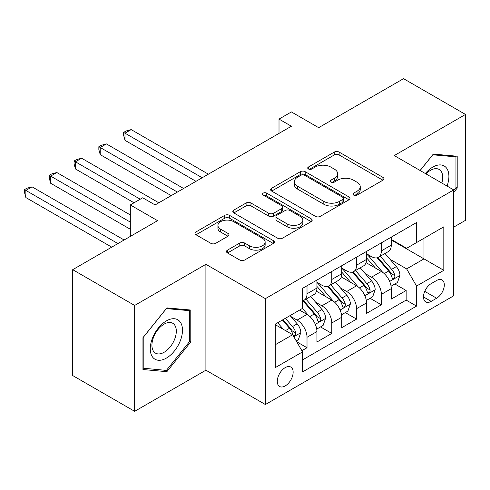 <?xml version="1.0" encoding="UTF-8"?>
<svg xmlns="http://www.w3.org/2000/svg" width="490" height="490" viewBox="0 0 490 490"><rect width="100%" height="100%" fill="white"/><g stroke="black" fill="none" stroke-linecap="round" stroke-linejoin="round"><path stroke-width="0.73" d="M353.676 195.106A2.407 1.39 0 0 0 357.081 195.106L382.929 180.185A3.442 1.985 0 0 0 383.94 178.783A3.442 1.985 0 0 0 382.929 177.374L339.141 152.096A3.442 1.985 0 0 0 334.278 152.096L308.431 167.017A2.407 1.39 0 0 0 307.726 168.003A2.407 1.39 0 0 0 308.431 168.983A2.407 1.39 0 0 0 311.836 168.983L315.18 167.053A11.007 6.358 0 0 1 330.75 167.053L334.401 169.16A11.007 6.358 0 0 1 337.622 173.656A11.007 6.358 0 0 1 334.401 178.146L331.056 180.081A2.407 1.39 0 0 0 330.352 181.061A2.407 1.39 0 0 0 331.056 182.047A2.407 1.39 0 0 0 334.462 182.047L337.806 180.112A11.007 6.358 0 0 1 353.376 180.112L357.02 182.219A11.007 6.358 0 0 1 360.248 186.714A11.007 6.358 0 0 1 357.02 191.21L353.676 193.14A2.407 1.39 0 0 0 352.971 194.126A2.407 1.39 0 0 0 353.676 195.106L353.676 193.14M285.211 385.936A11.215 6.474 120 0 0 292.536 376.051A11.215 6.474 120 0 0 290.815 367.065A11.215 6.474 120 0 0 285.211 367.616A11.215 6.474 120 0 0 277.885 377.502A11.215 6.474 120 0 0 279.6 386.488A11.215 6.474 120 0 0 285.211 385.936M227.489 250.127A3.442 1.985 0 0 0 226.484 251.529A3.442 1.985 0 0 0 227.489 252.932L239.775 260.025A3.442 1.985 0 0 0 244.639 260.025L273.34 243.45A3.442 1.985 0 0 0 274.351 242.048A3.442 1.985 0 0 0 273.34 240.645L229.559 215.367A3.442 1.985 0 0 0 224.69 215.367L195.988 231.935A3.442 1.985 0 0 0 194.983 233.344A3.442 1.985 0 0 0 195.988 234.747L210.829 243.316A3.442 1.985 0 0 0 215.692 243.316L227.979 236.223A3.442 1.985 0 0 0 228.983 234.814A3.442 1.985 0 0 0 227.979 233.412L220.616 229.161A9.2 5.31 0 0 1 217.921 225.406A9.2 5.31 0 0 1 223.605 220.5A9.2 5.31 0 0 1 233.632 221.652L262.456 238.293A9.2 5.31 0 0 1 265.151 242.048A9.2 5.31 0 0 1 259.473 246.96A9.2 5.31 0 0 1 249.441 245.809L244.639 243.034A3.442 1.985 0 0 0 239.775 243.034L227.489 250.127L227.489 252.932M453.728 227.115L465.5 220.322L465.5 114.44L403.546 78.669L318.665 127.676L291.403 111.934L279.012 119.088L291.403 126.242L155.103 204.936L142.713 197.782L130.322 204.936L130.322 236.413M134.658 305.448L134.658 411.33L205.904 370.195L205.904 264.312L134.658 305.448L72.704 269.678L157.578 220.678L130.322 204.936M205.904 264.312L265.384 298.655L453.728 189.912L453.728 295.795L265.384 404.532L265.384 298.655M465.5 114.44L394.254 155.575L453.728 189.912M315.425 216.347A3.442 1.985 0 0 0 320.288 216.347L348.996 199.773A3.442 1.985 0 0 0 350.001 198.37A3.442 1.985 0 0 0 348.996 196.968L305.209 171.69A3.442 1.985 0 0 0 300.346 171.69L271.638 188.258A3.442 1.985 0 0 0 270.633 189.667A3.442 1.985 0 0 0 271.638 191.069L315.425 216.347M264.208 195.626A2.407 1.39 0 0 1 266.652 195.969L266.652 193.103L311.168 218.803A3.442 1.985 0 0 1 312.179 220.212A3.442 1.985 0 0 1 311.168 221.615L282.467 238.189A3.442 1.985 0 0 1 277.597 238.189L233.816 212.905L233.816 210.1A3.442 1.985 0 0 0 232.805 211.502A3.442 1.985 0 0 0 233.816 212.905M233.816 210.1L246.096 203.007A3.442 1.985 0 0 1 250.966 203.007L268.722 213.26A3.442 1.985 0 0 0 273.585 213.26L281.738 208.556A3.442 1.985 0 0 0 282.742 207.148A3.442 1.985 0 0 0 281.738 205.745L263.246 195.069A2.407 1.39 0 0 1 262.542 194.089A2.407 1.39 0 0 1 264.03 192.803A2.407 1.39 0 0 1 266.652 193.103M134.658 411.33L72.704 375.56L72.704 269.678M301.877 350.699L307.016 347.729L296.732 341.793M290.882 316.522L297.105 320.117A14.02 8.091 60 0 1 307.016 337.285L316.932 331.565L316.932 342.008L331.797 333.421L320.521 326.916M315.664 302.214L321.887 305.809A14.02 8.091 60 0 1 331.797 322.977L341.714 317.257L341.714 327.7L356.579 319.113L345.303 312.608M340.446 287.906L346.669 291.501A14.02 8.091 60 0 1 356.579 308.669L366.496 302.949L366.496 313.392L381.367 304.805L381.367 294.361A14.02 8.091 -120 0 0 371.451 277.193L365.228 273.598M370.091 298.3L381.367 304.805M316.932 331.565A14.02 8.091 -120 0 0 307.016 314.396L299.58 310.103M341.714 317.257A14.02 8.091 -120 0 0 331.797 300.088L316.473 291.238M366.496 302.949A14.02 8.091 -120 0 0 356.579 285.78L341.254 276.93M436.627 280.482L431.176 283.63A10.866 6.272 120 0 0 424.077 293.204A10.866 6.272 120 0 0 425.743 301.914A10.866 6.272 120 0 0 431.176 301.375L436.627 298.226A10.866 6.272 120 0 0 443.726 288.653A10.866 6.272 120 0 0 442.06 279.943A10.866 6.272 120 0 0 436.627 280.482M275.294 344.727L292.646 334.713L302.557 351.881L302.557 371.91L416.555 306.097L416.555 286.062L406.645 268.894L390.009 259.29M302.557 351.881L275.294 367.616L275.294 324.123L302.557 308.382L302.557 288.353L416.555 222.534L416.555 242.568L443.818 226.827L443.818 270.327L416.555 286.062M316.932 282.344L321.887 285.204A14.02 8.091 60 0 0 328.894 285.897L338.81 280.176A14.02 8.091 -120 0 0 341.714 273.757L341.714 265.745M341.714 268.036L346.669 270.897A14.02 8.091 60 0 0 353.676 271.589L363.592 265.868A14.02 8.091 -120 0 0 366.496 259.449L366.496 251.437M302.557 359.893L406.149 300.088L406.149 290.503L391.277 299.084L391.277 288.641A14.02 8.091 -120 0 0 381.367 271.472L366.036 262.622M366.496 253.728L371.451 256.589A14.02 8.091 -120 0 0 378.464 257.281A14.02 8.091 -120 0 0 381.367 250.868L381.367 242.856M378.464 257.281L388.374 251.56A14.02 8.091 -120 0 0 391.277 245.141L391.277 237.129M307.016 285.774L307.016 293.792A14.02 8.091 60 0 1 304.112 300.205A14.02 8.091 60 0 1 302.557 300.774M304.112 300.205L314.029 294.484A14.02 8.091 -120 0 0 316.932 288.065L316.932 280.053M331.797 271.466L331.797 279.484A14.02 8.091 60 0 1 328.894 285.897M356.579 257.158L356.579 265.176A14.02 8.091 60 0 1 353.676 271.589M356.579 308.669L356.579 319.113M331.797 322.977L331.797 333.421M307.016 337.285L307.016 347.729M292.646 334.713L275.294 324.692M406.645 268.894L423.991 258.879L423.991 238.275L443.818 226.827M391.277 239.99L443.818 270.327M391.277 239.42L406.645 248.289L416.555 242.568M205.904 370.195L265.384 404.532M279.012 119.088L279.012 133.396M394.873 283.992L406.149 290.503M406.149 300.088L416.555 306.097M453.728 192.435L457.201 188.117L457.201 156.23L433.283 154.093L420.095 170.496M142.958 369.54L166.876 371.677L190.788 341.928L190.788 310.041L166.876 307.904L142.958 337.653L142.958 369.54M455.957 187.4L457.201 188.117M189.55 341.212L190.788 341.928M164.346 370.22L166.876 371.677M354.638 195.449L357.02 194.071A11.007 6.358 0 0 0 360.248 189.575L360.248 186.714M337.622 173.656L337.622 176.516A11.007 6.358 0 0 1 334.401 181.012L332.018 182.384M382.886 180.21L339.141 154.956A3.442 1.985 0 0 0 334.278 154.956L309.392 169.326M348.947 199.804L305.209 174.55A3.442 1.985 0 0 0 300.346 174.55L271.687 191.094M342.914 199.357A2.407 1.39 0 0 0 343.619 198.37A2.407 1.39 0 0 0 342.914 197.39L304.48 175.2A2.407 1.39 0 0 0 301.074 175.2L297.546 177.233A11.007 6.358 0 0 0 294.325 181.729A11.007 6.358 0 0 0 297.546 186.225L323.817 201.39A11.007 6.358 0 0 0 339.386 201.39L342.914 199.357L342.914 202.217A2.407 1.39 0 0 0 343.619 201.231L343.619 198.37M294.325 181.729L294.325 184.589A11.007 6.358 0 0 0 297.546 189.085L297.546 186.225M342.914 202.217L339.386 204.25A11.007 6.358 0 0 1 323.817 204.25L297.546 189.085M233.859 212.936L246.096 205.867L246.096 203.007M282.742 207.148L282.742 210.008A3.442 1.985 0 0 1 281.738 211.417L273.585 216.121A3.442 1.985 0 0 1 268.722 216.121L250.966 205.867A3.442 1.985 0 0 0 246.096 205.867M266.652 195.969L311.125 221.639M287.146 223.899A9.2 5.31 0 0 0 297.179 225.051A9.2 5.31 0 0 0 302.857 220.139A9.2 5.31 0 0 0 300.162 216.384L290.007 210.522A3.442 1.985 0 0 0 285.143 210.522L276.991 215.226A3.442 1.985 0 0 0 275.986 216.629A3.442 1.985 0 0 0 276.991 218.032L287.146 223.899L287.146 226.76A9.2 5.31 0 0 0 297.179 227.911A9.2 5.31 0 0 0 302.857 222.999L302.857 220.139M275.986 216.629L275.986 219.489A3.442 1.985 0 0 0 276.991 220.892L276.991 218.032M287.146 226.76L276.991 220.892M265.151 242.048L265.151 244.908A9.2 5.31 0 0 1 259.473 249.82A9.2 5.31 0 0 1 249.441 248.669L244.639 245.894A3.442 1.985 0 0 0 239.775 245.894L227.538 252.956M217.921 225.406L217.921 228.267A9.2 5.31 0 0 0 220.616 232.027L220.616 229.161M227.93 236.247L220.616 232.027M273.298 243.481L229.559 218.228A3.442 1.985 0 0 0 224.69 218.228L196.037 234.771M391.069 286.185L397.476 282.485L399.95 275.331A9.286 5.359 -120 0 0 396.33 266.609L385.011 253.502M382.739 272.379L369.313 256.827A26.809 15.478 -120 0 0 366.496 253.881M375.377 268.012L367.868 259.314A22.252 12.85 -120 0 0 366.496 257.82M208.385 174.177L131.185 129.605L124.993 133.182L124.993 140.336L195.994 181.331M377.196 257.789L388.65 271.05A9.286 5.359 60 0 1 391.963 277.444L392.637 278.547L393.893 278.369L394.732 277.346L394.934 275.729A9.286 5.359 -120 0 0 391.626 269.329L380.301 256.221M377.87 257.569L390.175 271.821A4.729 2.732 60 0 1 391.369 273.671L394.934 275.729M124.993 140.336L123.627 135.258L123.627 132.398L202.186 177.754M123.627 132.398L126.108 130.965L131.185 129.605M447.064 186.065A22.779 13.15 120 0 0 432.786 167.096A22.779 13.15 120 0 0 425.326 173.515M441.858 183.058A17.248 9.959 120 0 0 439.15 169.454A17.248 9.959 120 0 0 430.526 170.306A17.248 9.959 120 0 0 426.012 173.913M420.144 170.526L432.786 154.797L455.957 156.867L455.957 187.762L453.728 190.537M454.426 155.979L455.957 156.867M180.326 340.752A22.779 13.15 120 0 0 174.434 318.745A22.779 13.15 120 0 0 152.427 338.259A22.779 13.15 120 0 0 158.325 360.26A22.779 13.15 120 0 0 180.326 340.752M174.679 339.141A17.248 9.959 120 0 0 172.743 323.265A17.248 9.959 120 0 0 153.56 337.255A17.248 9.959 120 0 0 155.495 353.137A17.248 9.959 120 0 0 174.679 339.141M143.209 368.327L143.209 337.432L166.38 308.608L189.55 310.678L189.55 341.573L166.38 370.397L142.958 368.186M188.013 309.79L189.55 310.678M366.287 300.493L372.688 296.793L375.168 289.639A9.286 5.359 -120 0 0 371.549 280.917L360.23 267.81M357.957 286.687L344.531 271.135A26.809 15.478 -120 0 0 341.714 268.189M350.595 282.32L343.086 273.622A22.252 12.85 -120 0 0 341.714 272.128M183.603 188.485L106.404 143.913L100.211 147.49L100.211 154.644L171.212 195.639M352.414 272.097L363.868 285.358A9.286 5.359 60 0 1 367.182 291.752L367.855 292.855L369.111 292.677L369.95 291.654L370.152 290.037A9.286 5.359 -120 0 0 366.845 283.637L355.52 270.529M353.088 271.877L365.393 286.129A4.729 2.732 60 0 1 366.587 287.979L370.152 290.037M100.211 154.644L98.845 149.566L98.845 146.706L177.405 192.062M98.845 146.706L101.326 145.273L106.404 143.913M341.505 314.801L347.906 311.101L350.387 303.947A9.286 5.359 -120 0 0 346.767 295.225L335.448 282.118M333.176 300.995L319.75 285.443A26.809 15.478 -120 0 0 316.932 282.497M325.813 296.628L318.304 287.93A22.252 12.85 -120 0 0 316.932 286.436M158.821 202.793L81.622 158.221L75.429 161.798L75.429 168.952L134.04 202.793M327.632 286.405L339.086 299.666A9.286 5.359 60 0 1 342.4 306.06L343.074 307.163L344.329 306.985L345.168 305.962L345.37 304.345A9.286 5.359 -120 0 0 342.063 297.945L330.738 284.837M328.306 286.185L340.611 300.437A4.729 2.732 60 0 1 341.806 302.287L345.37 304.345M75.429 168.952L74.064 163.874L74.064 161.014L140.232 199.216M74.064 161.014L76.544 159.581L81.622 158.221M316.724 329.109L323.124 325.409L325.605 318.255A9.286 5.359 -120 0 0 321.985 309.533L310.666 296.425M308.394 315.297L302.465 308.437M301.032 310.936L300.07 309.821M130.322 214.951L56.84 172.529L50.648 176.106L50.648 183.26L130.322 229.259M302.851 300.713L314.304 313.974A9.286 5.359 60 0 1 317.618 320.368L318.292 321.471L319.547 321.293L320.387 320.27L320.589 318.653A9.286 5.359 -120 0 0 317.275 312.253L305.956 299.145M303.524 300.493L315.829 314.745A4.729 2.732 60 0 1 317.024 316.595L320.589 318.653M50.648 183.26L49.282 178.182L49.282 175.322L130.322 222.105M49.282 175.322L51.762 173.889L56.84 172.529M296.236 340.936L298.343 339.717L300.823 332.563A9.286 5.359 -120 0 0 297.203 323.841L290.074 315.591M283.422 329.384L277.683 322.745M276.25 325.244L275.294 324.141M124.123 239.99L32.058 186.837L25.866 190.414L25.866 197.568L111.732 247.144M282.393 320.025L289.523 328.282A9.286 5.359 60 0 1 292.83 334.676L293.51 335.779L294.766 335.601L295.605 334.578L295.807 332.961A9.286 5.359 -120 0 0 292.493 326.56L285.364 318.31M282.969 319.694L291.048 329.053A4.729 2.732 60 0 1 292.242 330.903L295.807 332.961M25.866 197.568L24.5 192.49L24.5 189.63L117.931 243.567M24.5 189.63L26.981 188.197L32.058 186.837M297.105 320.117L307.016 314.396M321.887 305.809L331.797 300.088M346.669 291.501L356.579 285.78M371.451 277.193L381.367 271.472M381.367 250.868L391.277 245.141M307.016 293.792L316.932 288.065M331.797 279.484L341.714 273.757M356.579 265.176L366.496 259.449M381.367 294.361L391.277 288.641M424.744 291.366L436.627 298.226M423.495 296.94L431.176 301.375M357.02 194.071L357.02 191.21M331.056 182.047L331.056 180.081M334.401 181.012L334.401 178.146M308.431 168.983L308.431 167.017M334.278 154.956L334.278 152.096M339.141 154.956L339.141 152.096M382.929 180.185L382.929 177.374M271.638 191.069L271.638 188.258M300.346 174.55L300.346 171.69M305.209 174.55L305.209 171.69M348.996 199.773L348.996 196.968M323.817 204.25L323.817 201.39M339.386 204.25L339.386 201.39M250.966 205.867L250.966 203.007M268.722 216.121L268.722 213.26M273.585 216.121L273.585 213.26M281.738 211.417L281.738 208.556M311.168 221.615L311.168 218.803M239.775 245.894L239.775 243.034M244.639 245.894L244.639 243.034M249.441 248.669L249.441 245.809M227.979 236.223L227.979 233.412M195.988 234.747L195.988 231.935M224.69 218.228L224.69 215.367M229.559 218.228L229.559 215.367M273.34 243.45L273.34 240.645M389.654 281.419L399.889 275.515M369.313 256.827L370.587 256.092M391.626 269.329L396.33 266.609M384.221 273.604L388.65 271.05M364.872 295.727L375.107 289.823M344.531 271.135L345.805 270.4M366.845 283.637L371.549 280.917M359.44 287.912L363.868 285.358M340.091 310.035L350.326 304.125M319.75 285.443L321.024 284.708M342.063 297.945L346.767 295.225M334.658 302.22L339.086 299.666M315.303 324.343L325.544 318.433M317.275 312.253L321.985 309.533M309.876 316.528L314.304 313.974M293.822 336.752L300.762 332.741M292.493 326.56L297.203 323.841M285.511 330.591L289.523 328.282"/></g></svg>

